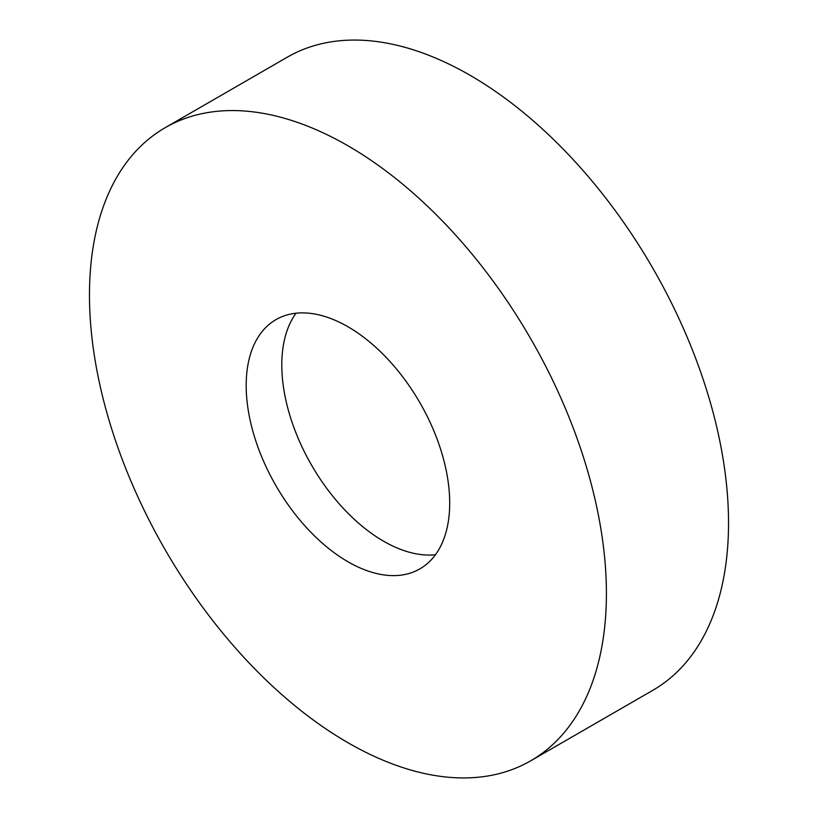 <?xml version="1.0" encoding="UTF-8"?>
<svg xmlns="http://www.w3.org/2000/svg" width="818" height="818" viewBox="0 0 818 818"><rect width="100%" height="100%" fill="white"/><g stroke="black" fill="none" stroke-linecap="round" stroke-linejoin="round"><path stroke-width="1.23" d="M347.947 145.788A365.534 211.044 60 0 1 586.741 467.906A365.534 211.044 60 0 1 530.708 760.812A365.534 211.044 60 0 1 347.947 742.713A365.534 211.044 60 0 1 109.142 420.595A365.534 211.044 60 0 1 165.175 127.69A365.534 211.044 60 0 1 347.947 145.788M165.175 127.69L287.292 57.188A365.534 211.044 60 0 1 470.053 75.287A365.534 211.044 60 0 1 708.858 397.405A365.534 211.044 60 0 1 652.825 690.31L530.708 760.812M435.473 554.727A143.917 83.088 60 0 1 383.56 541.189A143.917 83.088 60 0 1 295.134 430.789A143.917 83.088 60 0 1 296.034 313.212M347.947 561.751A143.917 83.088 60 0 1 253.928 434.941A143.917 83.088 60 0 1 275.983 319.623A143.917 83.088 60 0 1 347.947 326.75A143.917 83.088 60 0 1 441.955 453.561A143.917 83.088 60 0 1 419.9 568.878A143.917 83.088 60 0 1 347.947 561.751"/></g></svg>
